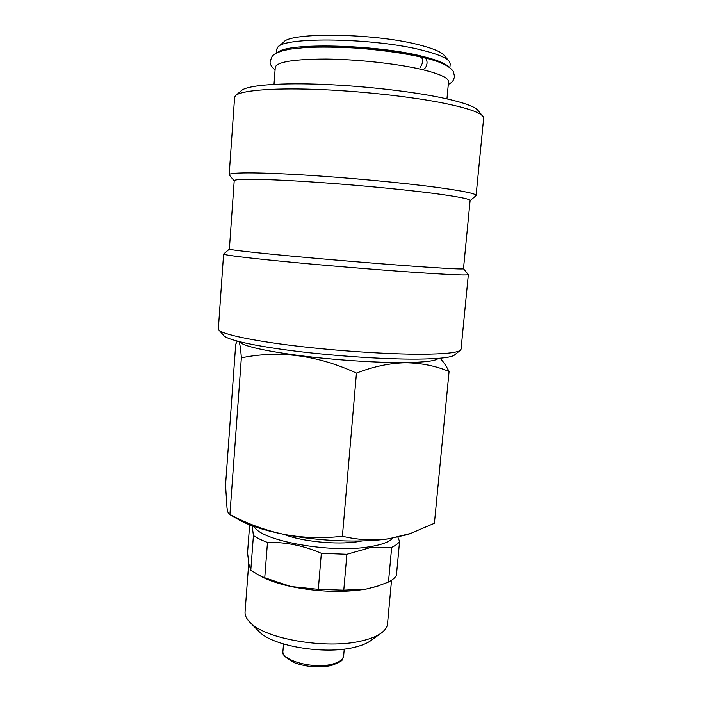<?xml version="1.0" encoding="UTF-8"?>
<svg xmlns="http://www.w3.org/2000/svg" width="702" height="702" viewBox="0 0 702 702"><rect width="100%" height="100%" fill="white"/><g stroke="black" fill="none" stroke-linecap="round" stroke-linejoin="round"><path stroke-width="1.05" d="M422.56 69.665C424.964 69.05 426.465 66.927 427.035 63.294C427.167 60.267 426.298 58.459 424.429 57.871C439.768 61.346 449.429 65.891 453.395 71.499L454.536 76.571C453.36 80.906 452.764 81.967 448.297 84.477M275.079 69.928C271.165 66.558 269.559 63.61 270.244 61.092L272.051 56.502C273.578 55.151 272.674 54.247 282.494 50.772L290.286 49.122L305.765 47.482C321.218 46.823 338.539 47.052 357.722 48.175C381.949 50.158 402.755 53.045 420.138 56.844C422.025 57.424 422.911 59.24 422.779 62.302L420.217 67.787M258.231 630.694L259.266 631.747C272.569 646.024 324.333 654.834 353.94 647.411C360.872 645.814 366.286 643.69 370.2 641.058L371.393 640.198M248.736 563.223L245.059 611.863C244.796 615.4 246.551 619.006 250.342 622.674C265.523 639.101 326.913 649.508 361.609 640.908C369.717 639.066 376.018 636.635 380.51 633.608C384.854 630.624 387.188 627.36 387.522 623.824L391.54 580.256M259.178 575.307L263.066 577.404C270.402 581.01 279.712 584.064 291.014 586.539C318.164 591.988 343.243 592.821 366.251 589.048L376.456 586.521L388.478 582.028L391.672 547.332C395.577 545.559 398.209 543.602 399.57 541.453L396.411 575.429C395.033 577.825 392.392 580.027 388.478 582.028M254.054 526.447C260.416 540.698 330.3 553.562 369.305 546.788C381.432 544.866 389.294 541.97 392.892 538.109M249.649 524.815L247.543 552.781L248.903 564.189L250.79 570.27L253.422 535.547L252.15 525.763M253.422 535.547C256.932 537.943 261.618 540.233 267.48 542.427L264.742 577.772L291.014 586.539L318.313 589.329L321.34 553.299C303.44 545.568 285.486 541.944 267.48 542.427M321.34 553.299L346.893 554.282L343.778 590.171L366.251 589.048L378.483 585.872M391.672 547.332L369.945 547.7L346.893 554.282M438.215 358.371C436.17 360.889 425.158 362.285 405.168 362.574C377.237 362.855 333.915 360.003 298.929 355.502C262.478 350.535 242.611 345.928 239.347 341.672M449.078 371.525C435.731 365.882 421.156 362.969 405.344 362.776C389.654 363.127 373.35 366.567 356.449 373.113L342.392 536.258C358.081 539.996 373.692 540.812 389.224 538.697L410.679 533.432L434.406 523.28L449.078 371.525C446.121 365.751 443.12 361.311 440.057 358.222M283.889 534.354C301.641 541.514 336.67 545.024 357.66 541.707L362.162 540.926M454.756 354.8L454.22 355.238C450.614 357.608 438.338 358.906 417.383 359.126C385.977 359.363 336.969 356.212 296.463 351.246C255.905 346.279 228.466 340.18 224.087 335.916L223.631 335.398M461.047 349.219L460.108 350.465C456.493 352.816 443.734 354.071 421.814 354.22C388.934 354.334 337.32 350.974 294.735 345.823C252.088 340.672 223.464 334.468 219.077 330.221L218.348 328.843L223.596 254.071C223.271 255.028 249.772 258.292 294.085 262.478C338.303 266.655 394.506 271.165 429.37 273.35C455.177 274.947 468.164 275.368 468.348 274.622L461.047 349.219M463.487 268.769C463.302 269.322 450.789 268.761 425.938 267.102C392.541 264.838 338.952 260.495 296.762 256.607C254.484 252.711 229.08 249.815 229.37 249.113L234.214 180.73C234.117 178.694 259.924 178.729 302.659 181.362C345.305 183.985 399.315 188.943 432.809 193.269C457.704 196.542 470.138 198.964 470.112 200.535L463.487 268.769L468.348 274.622M475.719 195.911L476.088 195.472C476.158 193.664 463.259 190.979 437.399 187.434C402.43 182.731 345.709 177.457 300.93 174.816C256.055 172.165 229.071 172.376 229.168 174.737L229.457 175.228M476.088 195.472L483.643 118.234L483.116 116.541C480.317 112.539 467.699 108.187 445.235 103.475C411.898 96.63 358.52 90.795 314.268 89.329C269.945 87.847 240.084 90.707 235.398 95.735L234.6 97.324L229.168 174.737M482.52 115.83L478.132 110.6C475.315 106.616 463.162 102.334 441.69 97.736C409.81 91.067 359.091 85.477 316.927 84.152C274.71 82.818 246.025 85.714 241.304 90.716L236.109 95.139M446.955 98.868L448.543 81.827C448.701 77.869 439.347 73.649 420.463 69.182C395.788 63.531 356.923 59.337 325.965 59.065C293.682 59.17 276.79 61.908 275.272 67.278L274.008 84.345M448.841 60.907L444.463 55.695C441.707 52.062 433.152 48.429 418.796 44.796C374.359 33.108 289.961 32.002 283.652 42.19L278.466 46.595M449.868 67.673L450.219 63.979L449.42 61.583C446.577 57.818 437.495 54.028 422.183 50.202C374.675 37.89 284.047 36.574 277.79 47.174L276.606 49.403L276.334 53.098M448.341 66.611C444.919 63.127 436.021 59.644 421.648 56.142C375.298 44.393 286.793 42.532 278.018 52.308M237.302 341.146L235.714 344.278L225.544 485.064L226.983 507.607C227.641 512.091 228.501 514.373 229.545 514.426L229.914 514.426C247.06 523.701 265.163 530.361 284.213 534.415C265.321 530.598 250.711 526.017 240.4 520.656L236.249 518.278M411.39 533.195L407.318 534.67L389.224 538.697C361.583 542.953 318.278 541.277 284.213 534.415C303.361 537.969 322.753 538.583 342.392 536.258M356.449 373.113C317.532 355.168 279.159 350.079 241.348 357.844L229.914 514.426M241.348 357.844C240.742 349.192 239.944 343.769 238.961 341.576M250.79 570.27L258.977 575.201L264.742 577.772M397.876 537.153L399.57 541.453M318.313 589.329L343.778 590.171M343.638 656.01C343.155 659.643 339.25 662.381 331.932 664.232C312.934 669.287 280.861 660.31 282.959 650.912C281.335 653.957 285.319 657.967 294.901 662.925C306.932 667.067 319.015 667.953 331.151 665.575C338.803 662.793 342.532 660.757 342.339 659.468L343.638 656.01L344.243 649.087M424.28 57.845L418.901 56.485C388.03 48.886 332.967 44.656 303.861 47.613M259.266 631.747L250.342 622.674M454.22 355.238L460.108 350.465M470.103 200.64L476.009 195.674M234.205 180.835L229.212 174.947M229.37 249.122L223.719 253.966M224.087 335.916L219.077 330.221M240.4 520.656L229.545 514.426M407.318 534.67L410.679 533.432M263.066 577.404L258.977 575.201M375.517 586.846L376.456 586.53M370.2 641.058L380.51 633.608M283.52 643.988L282.959 650.912"/></g></svg>
